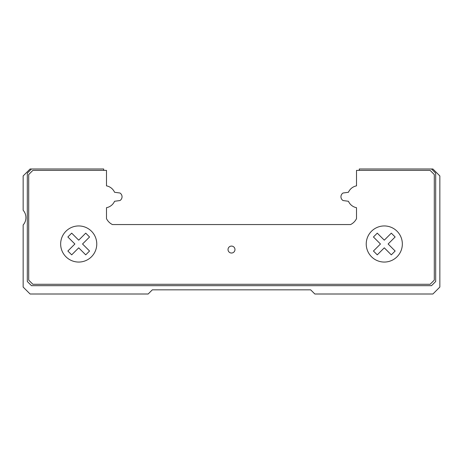 <?xml version="1.0" encoding="UTF-8"?>
<svg xmlns="http://www.w3.org/2000/svg" width="463" height="463" viewBox="0 0 463 463"><rect width="100%" height="100%" fill="white"/><g stroke="black" fill="none" stroke-linecap="round" stroke-linejoin="round"><path stroke-width="0.69" d="M231.5 253.029A3.473 3.473 0 0 0 234.972 249.557A3.473 3.473 0 0 0 231.5 246.084A3.473 3.473 0 0 0 228.028 249.557A3.473 3.473 0 0 0 231.5 253.029M384.29 225.944A18.057 18.057 0 0 0 366.233 244.001A18.057 18.057 0 0 0 384.29 262.058A18.057 18.057 0 0 0 402.347 244.001A18.057 18.057 0 0 0 384.29 225.944M78.71 225.944A18.057 18.057 0 0 0 60.653 244.001A18.057 18.057 0 0 0 78.71 262.058A18.057 18.057 0 0 0 96.767 244.001A18.057 18.057 0 0 0 78.71 225.944M356.51 170.384L430.127 170.384L434.294 174.551L434.294 280.115L430.127 284.282L32.873 284.282L28.706 280.115L28.706 174.551L32.873 170.384L106.49 170.384L106.49 185.86A11.112 11.112 0 0 1 114.564 192.272L119.958 193.007A4.445 4.445 0 0 1 119.958 200.543L114.564 201.278A11.112 11.112 0 0 1 106.49 207.69L106.49 218.64A13.196 13.196 0 0 0 112.405 224.555L350.595 224.555A13.196 13.196 0 0 0 356.51 218.64L356.51 207.69A11.112 11.112 0 0 1 348.436 201.278L343.042 200.543A4.445 4.445 0 0 1 343.042 193.007L348.436 192.272A11.112 11.112 0 0 1 356.51 185.86L356.51 170.384M67.858 251.021L74.879 244.001L67.858 236.981L71.69 233.149L78.71 240.17L85.73 233.149L89.562 236.981L82.541 244.001L89.562 251.021L85.73 254.853L78.71 247.832L71.69 254.853L67.858 251.021M388.121 244.001L395.142 236.981L391.31 233.149L384.29 240.17L377.27 233.149L373.438 236.981L380.459 244.001L373.438 251.021L377.27 254.853L384.29 247.832L391.31 254.853L395.142 251.021L388.121 244.001M27.317 173.162L31.484 168.995L30.095 168.995L23.15 175.94L23.15 210.26A11.112 11.112 0 0 1 23.15 224.96L23.15 287.06L30.095 294.005L148.16 294.005L152.327 289.838L310.673 289.838L314.84 294.005L432.905 294.005L439.85 287.06L439.85 175.94L432.905 168.995L431.516 168.995L435.683 173.162L435.683 281.504L431.516 285.671L31.484 285.671L27.317 281.504L27.317 173.162M359.288 170.384L359.288 168.995L431.516 168.995M31.484 168.995L103.712 168.995L103.712 170.384"/></g></svg>
